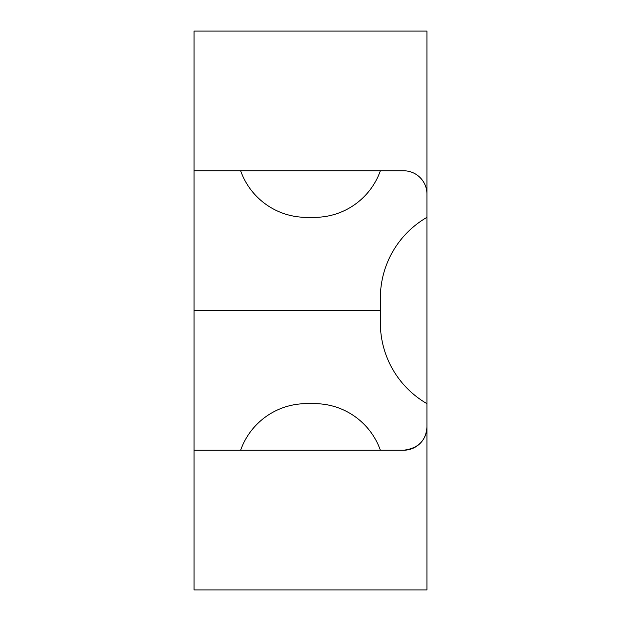 <?xml version="1.0" encoding="UTF-8"?>
<svg xmlns="http://www.w3.org/2000/svg" width="621" height="621" viewBox="0 0 621 621"><rect width="100%" height="100%" fill="white"/><g stroke="black" fill="none" stroke-linecap="round" stroke-linejoin="round"><path stroke-width="0.93" d="M426.938 450.225L426.938 31.05L194.062 31.05L194.062 589.95L426.938 589.95L426.938 426.938C426.099 440.576 418.337 448.339 403.65 450.225L194.062 450.225M426.938 310.5L426.938 403.65A93.15 93.15 0 0 1 380.363 322.982L380.363 298.018A93.15 93.15 0 0 1 426.938 217.35L426.938 170.775M380.363 450.225A69.862 69.862 0 0 0 314.498 403.65L306.502 403.65A69.862 69.862 0 0 0 240.637 450.225M426.938 194.062A23.288 23.288 0 0 0 403.65 170.775L380.363 170.775A69.862 69.862 0 0 1 314.498 217.35L306.502 217.35A69.862 69.862 0 0 1 240.637 170.775L194.062 170.775M380.363 170.775L240.637 170.775M426.938 426.938A23.288 23.288 0 0 1 403.65 450.225M380.363 310.5L194.062 310.5"/></g></svg>
